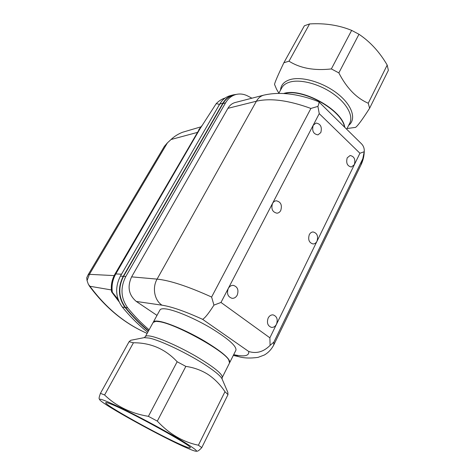 <?xml version="1.0" encoding="UTF-8"?>
<svg xmlns="http://www.w3.org/2000/svg" width="475" height="475" viewBox="0 0 475 475"><rect width="100%" height="100%" fill="white"/><g stroke="black" fill="none" stroke-linecap="round" stroke-linejoin="round"><path stroke-width="0.71" d="M145.38 336.585L153.158 322.406L155.913 321.338L159.416 321.688C175.655 323.932 223.309 350.17 228.718 359.783L229.55 362.912M228.6 359.599L228.368 359.248C223.013 349.748 176.047 323.891 160.01 321.676L156.014 321.338M222.122 379.062L222.021 378.83C220.62 376.046 215.478 371.693 206.595 365.774C189.062 354.065 160.491 340.338 149.239 338.069L144.186 337.642L130.756 340.284L129.087 341.709L133.445 342.766C150.777 342.718 165.348 349.048 177.151 361.742L185.844 366.391C193.972 367.549 201.406 370.257 208.151 374.52C214.789 379.032 220.394 384.762 224.966 391.709L227.994 394.6L227.804 392.291M129.087 341.709L100.439 393.348L104.601 394.974L133.445 342.766M153.271 322.21L153.318 322.109C153.876 320.993 155.966 320.756 159.582 321.391C168.773 323.012 188.011 331.36 204.327 340.961C221.671 351.506 230.149 358.678 229.763 362.484L229.651 362.692M153.372 322.008L159.944 310.021C160.568 308.803 162.699 308.459 166.345 308.988C175.619 310.347 194.821 318.493 210.995 328.1C228.184 338.675 236.508 346.014 235.968 350.105L235.897 350.247M213.946 305.116L211.612 297.047C187.963 286.348 169.795 280.375 157.088 279.122C152.053 287.731 154.434 300.289 161.975 305.176C171.635 306.666 185.179 311.386 202.623 319.337C205.022 317.971 208.798 313.227 213.946 305.116L220.988 302.45L319.242 113.644L317.912 106.394L310.893 108.442C288.622 100.314 270.459 97.909 256.393 101.217L157.088 279.122L131.617 276.86C127.116 286.793 128.678 294.993 136.313 301.453L156.999 315.394M131.617 276.86L227.923 108.336L256.393 101.217C258.24 98.004 260.733 95.974 263.863 95.125C279.834 91.497 298.098 93.682 318.654 101.68L318.624 101.668M317.912 106.394C318.933 103.859 319.23 102.321 318.802 101.787L318.654 101.68M233.7 354.629L234.335 354.772C244.5 356.968 249.298 355.87 248.722 351.482C256.429 353.928 263.56 351.886 270.109 345.361L269.877 337.82L220.988 302.45M319.242 113.644L359.931 153.247L364.218 151.733L364.272 150.973C364.325 148.135 363.387 145.736 361.457 143.771L318.802 101.787M280.761 210.467C282.316 205.034 280.808 201.804 276.254 200.783C274.669 200.937 273.422 201.833 272.519 203.478C270.952 208.875 272.424 212.111 276.931 213.192C278.57 213.067 279.846 212.159 280.761 210.467M316.985 241.211C318.434 236.14 317.128 233.059 313.078 231.954C311.469 232.037 310.211 232.946 309.29 234.686C307.83 239.721 309.106 242.82 313.12 243.966C314.771 243.912 316.059 242.992 316.985 241.211M228.267 288.509C226.569 293.592 227.828 296.857 232.043 298.312C234.234 298.442 235.956 297.386 237.221 295.135C238.907 290.011 237.607 286.752 233.326 285.356C231.2 285.273 229.514 286.324 228.267 288.509M313.203 125.305C311.79 130.886 313.375 134.081 317.953 134.876L320.815 132.584C322.21 126.973 320.601 123.797 315.988 123.049L313.203 125.305M268.161 318.042C266.594 322.81 267.68 325.921 271.421 327.376C273.558 327.578 275.251 326.521 276.492 324.211C278.047 319.402 276.925 316.297 273.125 314.889C271.041 314.729 269.384 315.78 268.161 318.042M347.213 157.837C345.883 163.05 347.267 166.107 351.375 167.01L354.338 164.653C355.656 159.416 354.249 156.37 350.111 155.509L347.213 157.837M263.863 95.125L235.202 102.505C232.15 103.336 229.722 105.278 227.923 108.336M149.097 329.81C141.491 323.35 134.36 316.029 127.704 307.853C120.816 298.175 120.181 287.725 125.804 276.503L225.554 102.867C228.113 98.539 231.545 95.76 235.843 94.531C239.727 93.528 243.592 93.967 247.428 95.849L251.922 98.2M270.109 345.361L273.915 342.036L362.781 158.792L364.218 151.733M235.843 94.531L233.308 95.226C229.015 96.449 225.595 99.216 223.042 103.526L123.577 276.308C117.978 287.47 118.613 297.861 125.471 307.491C132.62 316.255 140.315 324.027 148.544 330.808M344.535 127.11C341.911 110.069 302.688 88.142 284.311 93.528M148.39 331.087C140.066 324.235 132.299 316.368 125.085 307.491C118.245 297.861 117.628 287.476 123.221 276.337L222.929 103.176C225.482 98.871 228.897 96.104 233.183 94.875L236.568 94.353M344.755 127.33C342.713 110.087 302.272 87.477 283.943 93.409L283.646 93.486M347.053 128.523L355.555 127.389C357.746 125.863 362.431 119.486 369.609 108.258L368.244 103.235C356.398 98.082 346.596 87.97 338.841 72.895L331.354 68.922C314.391 70.852 300.277 68.275 289.008 61.186L283.866 62.753C278.166 74.7 275.049 81.902 274.514 84.36L276.563 89.217L278.861 93.159M233.183 94.875L230.001 95.748C225.946 96.9 222.656 99.459 220.127 103.419L219.777 104.001L222.929 103.176M123.221 276.337L120.442 276.088L219.777 104.001M120.442 276.088L120.181 276.545C114.891 287.506 115.591 297.671 122.295 307.034C130.126 316.653 138.611 325.066 147.737 332.286M120.181 276.545L220.127 103.419M118.061 299.286L112.355 292.297C111.435 285.766 112.581 279.644 115.793 273.933L199.862 129.034L216.119 103.776C218.53 103.799 219.462 104.304 218.904 105.296M112.468 292.606L118.661 300.883M225.197 98.004C221.789 99.014 218.767 100.938 216.119 103.776M289.008 61.186L309.593 23.928L304.374 25.787L283.866 62.753M187.215 448.103C163.073 437.808 101.994 404.154 99.726 399.748C99.067 398.721 101.104 399.154 105.83 401.048C116.476 405.323 141.882 418.107 163.626 430.213C185.416 442.338 198.859 451.125 196.24 451.25C195.178 451.298 192.173 450.253 187.215 448.103M100.439 393.348C99.299 396.488 98.877 398.311 99.174 398.816L99.673 399.659M196.24 451.25L197.244 451.197C198.217 451.054 199.726 449.861 201.774 447.616L227.994 394.6M224.966 391.709L198.402 445.206L201.774 447.616M198.402 445.206C182.952 442.011 169.26 433.978 157.314 421.117L185.844 366.391M177.151 361.742L148.402 416.343L157.314 421.117M148.402 416.343C130.958 413.458 116.357 406.333 104.601 394.974M115.716 274.075L114.95 274.134C111.851 279.632 110.728 285.522 111.572 291.81L112.32 292.077M331.354 68.922L351.642 30.382C338.912 25.175 324.894 23.02 309.593 23.928M338.841 72.895L358.975 34.265L351.642 30.382M368.244 103.235L387.196 65.069C379.656 52.102 370.251 41.83 358.975 34.265M369.609 108.258L388.372 70.318L387.196 65.069M111.334 404.231C108.181 402.948 106.353 402.402 105.866 402.592C101.698 403.394 160.033 435.836 182.364 445.295C187.857 447.664 190.499 448.447 190.303 447.64C191.734 445.538 129.657 411.344 111.334 404.231M200.753 126.896L182.697 132.216C178.226 133.938 174.343 136.367 171.047 139.507L167.408 142.862L89.419 274.33L114.154 275.607M111.364 289.94L89.923 286.265L88.32 284.228L87.062 280.63L86.717 277.792L88.166 274.698L89.419 274.33L87.062 280.63M88.166 274.698L164.338 146.413L167.408 142.862M144.252 337.624L145.332 336.674C145.825 335.683 147.856 335.57 151.43 336.33C160.52 338.271 179.805 346.869 196.282 356.464C213.821 366.967 222.49 373.944 222.288 377.393L222.229 377.512M202.623 319.337L248.722 351.482M161.975 305.176L136.313 301.453M211.612 297.047L310.893 108.442M359.931 153.247L269.877 337.82M234.335 354.772L238.48 356.582C243.61 358.168 250.117 358.441 258.008 357.39L264.296 355.033C268.227 352.788 271.356 349.487 273.677 345.135L273.915 342.036M362.781 158.792L360.935 164.985M223.042 103.526L225.554 102.867M123.577 276.308L125.804 276.503M125.471 307.491L127.704 307.853M346.691 129.236L349.843 122.954C353.489 115.562 346.548 102.992 332.726 93.444C318.957 83.873 300.663 79.087 290.166 81.997C286.039 83.143 283.213 85.15 281.687 88.006L278.76 93.343M280.541 90.096C280.921 84.877 284.222 81.35 290.439 79.503C302.272 76.125 323.754 82.543 338.058 94.086C352.45 105.593 356.553 119.379 348.62 125.388M122.295 307.034L125.085 307.491M121.392 274.2L115.793 273.933M114.95 274.134L199.268 129.396L115.318 274.039C112.165 279.627 111.031 285.623 111.91 292.024L118.78 301.168M201.816 125.911L199.268 129.396L199.714 129.295M171.047 139.507L197.196 132.472M89.923 286.265C106.091 308.127 125.163 323.825 147.143 333.373M364.272 150.973C364.206 155.652 363.209 160.093 361.273 164.297L273.677 345.135M233.296 355.437L238.48 356.582M235.968 350.105L229.763 362.484M228.368 359.248L228.718 359.783M229.615 362.787L222.288 377.393L222.021 378.83L227.869 392.451M119.005 301.684L111.601 291.887M202.237 125.287L198.811 129.693M88.985 285.493C105.26 307.663 124.646 323.629 147.137 333.385"/></g></svg>
